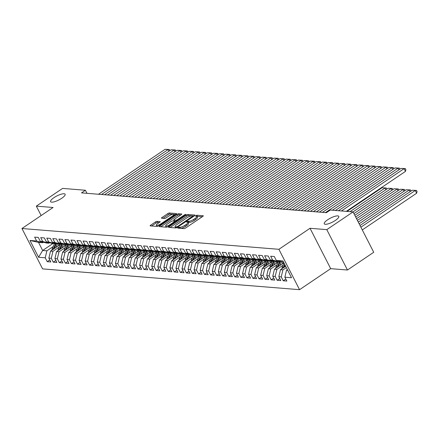 <?xml version="1.0" encoding="UTF-8"?>
<svg xmlns="http://www.w3.org/2000/svg" width="439" height="439" viewBox="0 0 439 439"><rect width="100%" height="100%" fill="white"/><g stroke="black" fill="none" stroke-linecap="round" stroke-linejoin="round"><path stroke-width="0.66" d="M177.982 227.621L177.729 228.11L184.04 228.62A1.251 0.34 -27.1 0 0 185.587 228.022L202.78 216.416A1.251 0.34 -27.1 0 0 203.295 215.801A1.251 0.34 -27.1 0 0 203.142 215.725L196.826 215.214L195.377 216.065L196.31 216.186A4.006 1.097 -27.1 0 1 196.815 216.422A4.006 1.097 -27.1 0 1 195.152 218.402L193.72 219.368A4.006 1.097 -27.1 0 1 188.765 221.278L186.86 221.629L186.498 222.063L187.426 222.178A4.006 1.097 -27.1 0 1 187.936 222.419A4.006 1.097 -27.1 0 1 186.273 224.395L184.835 225.361A4.006 1.097 -27.1 0 1 179.88 227.27L177.982 227.621M61.74 198.269A8.16 2.233 -27.1 0 0 65.131 194.236A8.16 2.233 -27.1 0 0 53.997 197.638A8.16 2.233 -27.1 0 0 50.606 201.671A8.16 2.233 -27.1 0 0 61.74 198.269M335.391 220.405A8.16 2.233 -27.1 0 0 338.782 216.378A8.16 2.233 -27.1 0 0 327.642 219.78A8.16 2.233 -27.1 0 0 324.256 223.808A8.16 2.233 -27.1 0 0 335.391 220.405M157.003 221.344A1.251 0.34 -27.1 0 0 155.455 221.936L150.632 225.196A1.251 0.34 -27.1 0 0 150.111 225.811A1.251 0.34 -27.1 0 0 150.27 225.887L157.277 226.453A1.251 0.34 -27.1 0 0 158.83 225.86L176.017 214.254A1.251 0.34 -27.1 0 0 176.538 213.634A1.251 0.34 -27.1 0 0 176.379 213.563L169.372 212.992A1.251 0.34 -27.1 0 0 167.819 213.59L161.996 217.524A1.251 0.34 -27.1 0 0 161.475 218.139A1.251 0.34 -27.1 0 0 161.634 218.216L164.636 218.457A1.251 0.34 -27.1 0 0 166.183 217.859L169.07 215.911A3.347 0.916 -27.1 0 1 173.641 214.517A3.347 0.916 -27.1 0 1 172.253 216.169L160.932 223.808A3.347 0.916 -27.1 0 1 156.366 225.207A3.347 0.916 -27.1 0 1 157.755 223.55L159.642 222.277A1.251 0.34 -27.1 0 0 160.164 221.662A1.251 0.34 -27.1 0 0 160.005 221.585L157.003 221.344L157.563 222.436A1.251 0.34 -27.1 0 0 156.01 223.028L151.62 225.997M81.517 192.88L326.358 212.685L330.249 210.061L353.066 211.905L326.792 229.641L310.033 228.285L278.897 249.303L21.95 228.516L53.086 207.493L36.322 206.138L62.59 188.408L85.407 190.252L81.517 192.88M169.103 226.689A1.251 0.34 -27.1 0 0 168.587 227.309A1.251 0.34 -27.1 0 0 168.741 227.38L175.754 227.951A1.251 0.34 -27.1 0 0 177.301 227.353L194.493 215.747A1.251 0.34 -27.1 0 0 195.009 215.132A1.251 0.34 -27.1 0 0 194.85 215.055L187.843 214.49A1.251 0.34 -27.1 0 0 186.295 215.083L169.103 226.689L169.487 227.44M166.518 227.204L159.505 226.634A1.251 0.34 -27.1 0 1 159.346 226.562A1.251 0.34 -27.1 0 1 159.867 225.942L177.06 214.336A1.251 0.34 -27.1 0 1 178.607 213.738L181.609 213.985A1.251 0.34 -27.1 0 1 181.768 214.056A1.251 0.34 -27.1 0 1 181.247 214.676L174.272 219.385A1.251 0.34 -27.1 0 0 173.756 219.999A1.251 0.34 -27.1 0 0 173.915 220.076L175.902 220.235A1.251 0.34 -27.1 0 0 177.449 219.637L184.709 214.742L185.906 214.375L185.543 214.808L168.066 226.606A1.251 0.34 -27.1 0 1 166.518 227.204M278.897 249.303L299.557 289.68L42.61 268.893L21.95 228.516M285.811 279.028L283.226 280.773L286.859 281.064L284.873 277.196L291.529 277.733L282.93 260.925L276.274 260.387L274.293 256.513L270.66 256.217L272.641 260.091L270.221 259.899L268.24 256.025L264.607 255.728L266.594 259.603L264.174 259.405L262.187 255.536L258.56 255.24L260.541 259.114L258.121 258.917L256.14 255.043L252.507 254.752L254.488 258.626L252.068 258.428L250.087 254.554L246.455 254.263L248.436 258.137L246.016 257.94L244.035 254.066L240.402 253.769L242.388 257.644L239.963 257.452L237.982 253.577L234.349 253.281L236.336 257.155L233.916 256.958L231.929 253.083L228.302 252.793L230.283 256.667L227.863 256.469L225.882 252.595L222.249 252.304L224.23 256.178L221.81 255.981L219.829 252.107L216.197 251.81L218.178 255.685L215.758 255.493L213.777 251.618L210.144 251.322L212.13 255.196L209.71 255.004L207.724 251.13L204.097 250.834L206.078 254.708L203.658 254.51L201.671 250.636L198.044 250.345L200.025 254.219L197.605 254.022L195.624 250.148L191.991 249.857L193.972 253.731L191.552 253.533L189.571 249.659L185.938 249.363L187.925 253.237L185.499 253.045L183.518 249.171L179.886 248.875L181.872 252.749L179.452 252.551L177.466 248.677L173.839 248.386L175.819 252.26L173.4 252.063L171.419 248.189L167.786 247.898L169.767 251.772L167.347 251.574L165.366 247.7L161.733 247.404L163.714 251.278L161.294 251.086L159.313 247.212L155.68 246.916L157.667 250.79L155.247 250.598L153.26 246.723L149.633 246.427L151.614 250.301L149.194 250.104L147.208 246.23L143.58 245.939L145.561 249.813L143.141 249.615L141.16 245.741L137.528 245.45L139.509 249.325L137.089 249.127L135.108 245.253L131.475 244.957L133.461 248.831L131.036 248.639L129.055 244.764L125.422 244.468L127.409 248.342L124.989 248.145L123.002 244.271L119.375 243.98L121.356 247.854L118.936 247.656L116.955 243.782L113.322 243.491L115.303 247.366L112.883 247.168L110.902 243.294L107.27 243.003L109.251 246.872L106.831 246.68L104.85 242.805L101.217 242.509L103.203 246.383L100.783 246.191L98.797 242.317L95.17 242.021L97.151 245.895L94.731 245.697L92.744 241.823L89.117 241.532L91.098 245.406L88.678 245.209L86.697 241.335L83.064 241.044L85.045 244.918L82.625 244.721L80.644 240.846L77.012 240.55L78.998 244.424L76.573 244.232L74.592 240.358L70.959 240.062L72.945 243.936L70.525 243.738L68.539 239.87L64.912 239.573L66.893 243.447L64.473 243.25L62.492 239.376L58.859 239.085L60.84 242.959L58.42 242.762L56.439 238.887L52.806 238.596L54.787 242.471L52.367 242.273L50.386 238.399L46.753 238.103L48.74 241.977L46.315 241.785L44.334 237.911L40.706 237.614L42.687 241.488L40.267 241.291L38.281 237.417L34.654 237.126L36.635 241L42.759 242.74L38.522 242.394L42.654 250.471L46.891 250.812L53.163 246.581M283.226 280.773L281.245 276.899L278.825 276.702L280.483 269.711L285.641 266.226M279.764 278.535L277.174 280.285L280.806 280.576L278.825 276.702M277.174 280.285L275.193 276.411L272.773 276.213L274.43 269.222L283.901 262.824M273.711 278.046L271.121 279.797L274.754 280.087L272.773 276.213M271.121 279.797L269.14 275.922L266.72 275.725L268.377 268.734L278.222 262.083M267.658 277.558L265.074 279.303L268.701 279.599L266.72 275.725M265.074 279.303L263.087 275.429L260.667 275.237L262.324 268.24L272.175 261.595M261.606 277.069L259.021 278.814L262.648 279.111L260.667 275.237M259.021 278.814L257.04 274.94L254.615 274.743L256.277 267.752L266.122 261.106M255.553 276.581L252.968 278.326L256.601 278.617L254.615 274.743M252.968 278.326L250.987 274.452L248.567 274.254L250.225 267.263L260.069 260.618M249.506 276.087L246.916 277.838L250.548 278.128L248.567 274.254M246.916 277.838L244.935 273.963L242.515 273.766L244.172 266.775L254.016 260.129M243.453 275.599L240.863 277.344L244.496 277.64L242.515 273.766M240.863 277.344L238.882 273.47L236.462 273.277L238.119 266.286L247.964 259.636M237.4 275.11L234.816 276.855L238.443 277.152L236.462 273.277M234.816 276.855L232.829 272.981L230.409 272.789L232.066 265.793L241.916 259.147M231.348 274.622L228.763 276.367L232.396 276.663L230.409 272.789M228.763 276.367L226.782 272.493L224.362 272.295L226.019 265.304L235.864 258.659M225.3 274.134L222.71 275.879L226.343 276.169L224.362 272.295M222.71 275.879L220.729 272.004L218.309 271.807L219.966 264.816L229.811 258.17M219.248 273.64L216.657 275.39L220.29 275.681L218.309 271.807M216.657 275.39L214.676 271.516L212.256 271.318L213.914 264.327L223.758 257.677M213.195 273.151L210.61 274.896L214.237 275.193L212.256 271.318M210.61 274.896L208.624 271.022L206.204 270.83L207.861 263.834L217.711 257.188M207.142 272.663L204.558 274.408L208.185 274.704L206.204 270.83M204.558 274.408L202.577 270.534L200.151 270.336L201.814 263.345L211.658 256.7M201.089 272.175L198.505 273.92L202.138 274.21L200.151 270.336M198.505 273.92L196.524 270.045L194.104 269.848L195.761 262.857L205.606 256.211M195.042 271.681L192.452 273.431L196.085 273.722L194.104 269.848M192.452 273.431L190.471 269.557L188.051 269.359L189.708 262.368L199.553 255.723M188.989 271.192L186.399 272.937L190.032 273.234L188.051 269.359M186.399 272.937L184.418 269.063L181.998 268.871L183.656 261.88L193.5 255.229M182.937 270.704L180.352 272.449L183.979 272.745L181.998 268.871M180.352 272.449L178.366 268.575L175.946 268.383L177.603 261.386L187.453 254.741M176.884 270.215L174.299 271.96L177.932 272.257L175.946 268.383M174.299 271.96L172.318 268.086L169.893 267.889L171.556 260.898L181.4 254.252M170.837 269.727L168.247 271.472L171.879 271.763L169.893 267.889M168.247 271.472L166.266 267.598L163.846 267.4L165.503 260.409L175.348 253.764M164.784 269.233L162.194 270.984L165.827 271.275L163.846 267.4M162.194 270.984L160.213 267.11L157.793 266.912L159.45 259.921L169.295 253.27M158.731 268.745L156.147 270.49L159.774 270.786L157.793 266.912M156.147 270.49L154.16 266.616L151.74 266.424L153.398 259.427L163.248 252.782M152.679 268.256L150.094 270.001L153.721 270.298L151.74 266.424M150.094 270.001L148.108 266.127L145.688 265.93L147.35 258.939L157.195 252.293M146.626 267.768L144.041 269.513L147.674 269.804L145.688 265.93M144.041 269.513L142.06 265.639L139.64 265.441L141.298 258.45L151.142 251.805M140.579 267.274L137.989 269.025L141.621 269.316L139.64 265.441M137.989 269.025L136.008 265.151L133.588 264.953L135.245 257.962L145.089 251.317M134.526 266.786L131.936 268.531L135.569 268.827L133.588 264.953M131.936 268.531L129.955 264.662L127.535 264.465L129.192 257.474L139.037 250.823M128.473 266.297L125.889 268.042L129.516 268.339L127.535 264.465M125.889 268.042L123.902 264.168L121.482 263.976L123.139 256.98L132.99 250.334M122.421 265.809L119.836 267.554L123.469 267.85L121.482 263.976M119.836 267.554L117.855 263.68L115.43 263.482L117.092 256.491L126.937 249.846M116.373 265.321L113.783 267.066L117.416 267.356L115.43 263.482M113.783 267.066L111.802 263.191L109.382 262.994L111.04 256.003L120.884 249.357M110.321 264.827L107.731 266.577L111.363 266.868L109.382 262.994M107.731 266.577L105.75 262.703L103.33 262.506L104.987 255.514L114.831 248.869M104.268 264.338L101.683 266.083L105.311 266.38L103.33 262.506M101.683 266.083L99.697 262.209L97.277 262.017L98.934 255.021L108.779 248.375M98.215 263.85L95.631 265.595L99.258 265.891L97.277 262.017M95.631 265.595L93.644 261.721L91.224 261.529L92.887 254.532L102.731 247.887M92.163 263.362L89.578 265.107L93.211 265.397L91.224 261.529M89.578 265.107L87.597 261.232L85.177 261.035L86.834 254.044L96.679 247.398M86.115 262.868L83.525 264.618L87.158 264.909L85.177 261.035M83.525 264.618L81.544 260.744L79.124 260.546L80.781 253.555L90.626 246.91M80.063 262.379L77.473 264.13L81.105 264.421L79.124 260.546M77.473 264.13L75.492 260.256L73.072 260.058L74.729 253.067L84.573 246.416M74.01 261.891L71.425 263.636L75.053 263.932L73.072 260.058M71.425 263.636L69.439 259.762L67.019 259.57L68.676 252.573L78.526 245.928M67.957 261.403L65.373 263.148L69.005 263.444L67.019 259.57M65.373 263.148L63.392 259.273L60.966 259.076L62.629 252.085L72.473 245.439M61.904 260.914L59.32 262.659L62.953 262.95L60.966 259.076M59.32 262.659L57.339 258.785L54.919 258.587L56.576 251.596L66.421 244.951M55.857 260.42L53.267 262.171L56.9 262.462L54.919 258.587M53.267 262.171L51.286 258.297L48.866 258.099L50.523 251.108L60.368 244.463M49.805 259.932L47.22 261.677L50.847 261.973L48.866 258.099M47.22 261.677L45.233 257.803L38.577 257.265L29.978 240.462L36.635 241M49.58 242.707L48.811 243.228L46.391 243.03L40.267 241.291M42.687 241.488L48.811 243.228M52.899 243.557L42.654 250.471L38.577 257.265M45.233 257.803L46.891 250.812M55.632 243.201L54.864 243.716L52.444 243.519L46.315 241.785M48.74 241.977L54.864 243.716M50.523 251.108L52.943 251.3L59.216 247.069M51.286 258.297L52.943 251.3M61.685 243.689L60.917 244.205L58.497 244.013L52.367 242.273M54.787 242.471L60.917 244.205M56.576 251.596L58.996 251.794L65.268 247.558M57.339 258.785L58.996 251.794M67.732 244.177L66.964 244.693L64.544 244.501L58.42 242.762M60.84 242.959L66.964 244.693M62.629 252.085L65.049 252.282L71.321 248.046M63.392 259.273L65.049 252.282M73.785 244.666L73.017 245.187L70.597 244.989L64.473 243.25M66.893 243.447L73.017 245.187M68.676 252.573L71.102 252.771L77.374 248.534M69.439 259.762L71.102 252.771M79.838 245.154L79.069 245.675L76.649 245.478L70.525 243.738M72.945 243.936L79.069 245.675M74.729 253.067L77.149 253.259L83.421 249.028M75.492 260.256L77.149 253.259M85.89 245.648L85.122 246.164L82.702 245.966L76.573 244.232M78.998 244.424L85.122 246.164M80.781 253.555L83.201 253.753L89.474 249.517M81.544 260.744L83.201 253.753M91.943 246.136L91.175 246.652L88.749 246.46L82.625 244.721M85.045 244.918L91.175 246.652M86.834 254.044L89.254 254.241L95.526 250.005M87.597 261.232L89.254 254.241M97.99 246.625L97.222 247.146L94.802 246.948L88.678 245.209M91.098 245.406L97.222 247.146M92.887 254.532L95.307 254.73L101.579 250.493M93.644 261.721L95.307 254.73M104.043 247.113L103.275 247.634L100.855 247.437L94.731 245.697M97.151 245.895L103.275 247.634M98.934 255.021L101.354 255.218L107.626 250.987M99.697 262.209L101.354 255.218M110.096 247.601L109.327 248.123L106.907 247.925L100.783 246.191M103.203 246.383L109.327 248.123M104.987 255.514L107.407 255.707L113.679 251.476M105.75 262.703L107.407 255.707M116.148 248.095L115.38 248.611L112.96 248.419L106.831 246.68M109.251 246.872L115.38 248.611M111.04 256.003L113.46 256.2L119.732 251.964M111.802 263.191L113.46 256.2M122.196 248.584L121.427 249.1L119.007 248.908L112.883 247.168M115.303 247.366L121.427 249.1M117.092 256.491L119.512 256.689L125.784 252.452M117.855 263.68L119.512 256.689M128.248 249.072L127.48 249.593L125.06 249.396L118.936 247.656M121.356 247.854L127.48 249.593M123.139 256.98L125.565 257.177L131.837 252.941M123.902 264.168L125.565 257.177M134.301 249.561L133.533 250.082L131.113 249.884L124.989 248.145M127.409 248.342L133.533 250.082M129.192 257.474L131.612 257.666L137.884 253.435M129.955 264.662L131.612 257.666M140.354 250.054L139.586 250.57L137.166 250.373L131.036 248.639M133.461 248.831L139.586 250.57M135.245 257.962L137.665 258.154L143.937 253.923M136.008 265.151L137.665 258.154M146.406 250.543L145.638 251.059L143.213 250.867L137.089 249.127M139.509 249.325L145.638 251.059M141.298 258.45L143.718 258.648L149.99 254.411M142.06 265.639L143.718 258.648M152.454 251.031L151.685 251.552L149.265 251.355L143.141 249.615M145.561 249.813L151.685 251.552M147.35 258.939L149.77 259.136L156.043 254.9M148.108 266.127L149.77 259.136M158.506 251.52L157.738 252.041L155.318 251.843L149.194 250.104M151.614 250.301L157.738 252.041M153.398 259.427L155.818 259.625L162.095 255.388M154.16 266.616L155.818 259.625M164.559 252.008L163.791 252.529L161.371 252.332L155.247 250.598M157.667 250.79L163.791 252.529M159.45 259.921L161.87 260.113L168.142 255.882M160.213 267.11L161.87 260.113M170.612 252.502L169.844 253.018L167.424 252.82L161.294 251.086M163.714 251.278L169.844 253.018M165.503 260.409L167.923 260.607L174.195 256.371M166.266 267.598L167.923 260.607M176.659 252.99L175.891 253.506L173.471 253.314L167.347 251.574M169.767 251.772L175.891 253.506M171.556 260.898L173.976 261.095L180.248 256.859M172.318 268.086L173.976 261.095M182.712 253.479L181.944 254L179.524 253.802L173.4 252.063M175.819 252.26L181.944 254M177.603 261.386L180.028 261.584L186.301 257.347M178.366 268.575L180.028 261.584M188.765 253.967L187.996 254.488L185.576 254.291L179.452 252.551M181.872 252.749L187.996 254.488M183.656 261.88L186.076 262.072L192.348 257.841M184.418 269.063L186.076 262.072M194.817 254.461L194.049 254.977L191.629 254.779L185.499 253.045M187.925 253.237L194.049 254.977M189.708 262.368L192.128 262.56L198.401 258.33M190.471 269.557L192.128 262.56M200.87 254.949L200.102 255.465L197.676 255.273L191.552 253.533M193.972 253.731L200.102 255.465M195.761 262.857L198.181 263.054L204.453 258.818M196.524 270.045L198.181 263.054M206.917 255.438L206.149 255.953L203.729 255.761L197.605 254.022M200.025 254.219L206.149 255.953M201.814 263.345L204.234 263.543L210.506 259.306M202.577 270.534L204.234 263.543M212.97 255.926L212.202 256.447L209.782 256.25L203.658 254.51M206.078 254.708L212.202 256.447M207.861 263.834L210.281 264.031L216.559 259.795M208.624 271.022L210.281 264.031M219.023 256.414L218.254 256.936L215.834 256.738L209.71 255.004M212.13 255.196L218.254 256.936M213.914 264.327L216.334 264.519L222.606 260.289M214.676 271.516L216.334 264.519M225.075 256.908L224.307 257.424L221.887 257.227L215.758 255.493M218.178 255.685L224.307 257.424M219.966 264.816L222.386 265.013L228.659 260.777M220.729 272.004L222.386 265.013M231.123 257.397L230.354 257.912L227.934 257.72L221.81 255.981M224.23 256.178L230.354 257.912M226.019 265.304L228.439 265.502L234.711 261.265M226.782 272.493L228.439 265.502M237.175 257.885L236.407 258.406L233.987 258.209L227.863 256.469M230.283 256.667L236.407 258.406M232.066 265.793L234.492 265.99L240.764 261.754M232.829 272.981L234.492 265.99M243.228 258.373L242.46 258.895L240.04 258.697L233.916 256.958M236.336 257.155L242.46 258.895M238.119 266.286L240.539 266.478L246.811 262.248M238.882 273.47L240.539 266.478M249.281 258.867L248.512 259.383L246.092 259.186L239.963 257.452M242.388 257.644L248.512 259.383M244.172 266.775L246.592 266.967L252.864 262.736M244.935 273.963L246.592 266.967M255.333 259.356L254.565 259.872L252.14 259.679L246.016 257.94M248.436 258.137L254.565 259.872M250.225 267.263L252.644 267.461L258.917 263.224M250.987 274.452L252.644 267.461M261.381 259.844L260.612 260.36L258.192 260.168L252.068 258.428M254.488 258.626L260.612 260.36M256.277 267.752L258.697 267.949L264.969 263.713M257.04 274.94L258.697 267.949M267.433 260.332L266.665 260.854L264.245 260.656L258.121 258.917M260.541 259.114L266.665 260.854M262.324 268.24L264.744 268.438L271.022 264.201M263.087 275.429L264.744 268.438M273.486 260.821L272.718 261.342L270.298 261.145L264.174 259.405M266.594 259.603L272.718 261.342M268.377 268.734L270.797 268.926L277.069 264.695M269.14 275.922L270.797 268.926M279.539 261.315L278.77 261.831L276.351 261.633L270.221 259.899M272.641 260.091L278.77 261.831M274.43 269.222L276.85 269.42L283.122 265.183M275.193 276.411L276.85 269.42M283.594 262.22L276.274 260.387M280.483 269.711L282.903 269.908L286.338 267.587M281.245 276.899L282.903 269.908M86.977 193.319L85.407 190.252M36.322 206.138L41.14 215.56M310.033 228.285L330.693 268.663L347.458 270.018L326.792 229.641M347.458 270.018L373.726 252.282L353.066 211.905M330.693 268.663L299.557 289.68M43.527 242.218L42.759 242.74M284.873 277.196L286.53 270.199L287.386 269.628M286.53 270.199L287.726 270.298M38.522 242.394L29.978 240.462M180.819 228.357A4.006 1.097 -27.1 0 0 185.395 226.453L184.835 225.361M187.936 222.419L188.49 223.511A4.006 1.097 -27.1 0 1 186.827 225.487L185.395 226.453M196.815 216.422L197.374 217.514A4.006 1.097 -27.1 0 1 195.712 219.489L194.279 220.46A4.006 1.097 -27.1 0 1 189.319 222.37L187.947 222.441M202.352 216.707L196.826 216.443M191.623 215.84L188.402 215.582A1.251 0.34 -27.1 0 0 186.855 216.175L170.091 227.49M194.065 216.037L192.002 215.834A4.006 1.097 -27.1 0 0 187.047 217.744L176.73 224.708A4.006 1.097 -27.1 0 0 175.068 226.683A4.006 1.097 -27.1 0 0 175.573 226.925L177.521 226.573L192.973 215.955L193.286 216.564M175.068 226.683L175.627 227.775A4.006 1.097 -27.1 0 0 175.83 227.951M160.855 226.743L177.614 215.428L177.06 214.336M180.819 214.967L179.167 214.83A1.251 0.34 -27.1 0 0 177.614 215.428M174.7 221.185L175.946 221.283M167.039 224.269A3.347 0.916 -27.1 0 0 165.651 225.92A3.347 0.916 -27.1 0 0 170.217 224.521L174.206 221.832A1.251 0.34 -27.1 0 0 174.722 221.212A1.251 0.34 -27.1 0 0 174.568 221.141L172.576 220.976A1.251 0.34 -27.1 0 0 171.029 221.574L167.039 224.269M165.651 225.92L166.205 227.012A3.347 0.916 -27.1 0 0 166.568 227.204M159.214 222.568L157.563 222.436M156.366 225.207L156.926 226.294A3.347 0.916 -27.1 0 0 157.091 226.442M172.867 214.32L169.931 214.084A1.251 0.34 -27.1 0 0 168.378 214.682L162.984 218.326M175.589 214.545L173.471 214.369M362.285 229.921L416.66 193.215L415.261 190.488L360.885 227.193M360.018 225.492L412.237 190.241L416.49 190.416L417.05 191.503L416.66 193.215M416.49 190.416L412.237 190.241M338.403 210.72L401.065 168.417L404.094 168.658L405.488 171.386L405.883 169.679L405.323 168.587L404.094 168.658L341.427 210.961M346.283 211.357L405.488 171.386M401.065 168.417L405.323 168.587M410.081 191.695L409.208 189.994L359.146 223.791M281.887 268.761A3.38 2.969 -85.4 0 1 282.206 267.252L284.044 263.098M358.279 222.09L406.185 189.752L410.438 189.922L410.981 191.086M284.165 267.225L285.087 265.134M284.681 264.349L283.358 267.346A3.38 2.969 94.6 0 0 283.166 267.9M410.438 189.922L406.185 189.752M282.112 264.031L282.941 262.171M404.028 191.206L403.161 189.505L357.406 220.394M279.808 265.59L281.459 261.858M275.835 268.273A3.38 2.969 -85.4 0 1 276.158 266.764L278.348 261.798M356.539 218.693L400.132 189.264L404.39 189.434L404.928 190.597M278.112 266.736L280.4 261.556M279.731 261.37L277.305 266.857A3.38 2.969 94.6 0 0 277.113 267.411M404.39 189.434L400.132 189.264M332.35 210.232L395.018 167.923L398.041 168.17L398.914 169.871M335.374 210.473L398.041 168.17L399.27 168.099L399.814 169.262M395.018 167.923L399.27 168.099M322.407 212.366L388.965 167.435L391.989 167.682L392.861 169.383M325.431 212.613L391.989 167.682L393.218 167.61L393.761 168.774M388.965 167.435L393.218 167.61M276.065 263.543L276.888 261.677M397.975 190.718L397.108 189.017L355.667 216.992M273.755 265.101L275.407 261.37M269.782 267.785A3.38 2.969 -85.4 0 1 270.106 266.275L272.301 261.309M354.794 215.291L394.079 188.77L398.338 188.946L398.881 190.109M272.059 266.248L274.348 261.068M273.678 260.876L271.253 266.369A3.38 2.969 94.6 0 0 271.061 266.923M398.338 188.946L394.079 188.77M270.012 263.054L270.836 261.189M391.928 190.23L391.056 188.529L353.927 213.59M267.708 264.613L269.354 260.876M263.729 267.296A3.38 2.969 -85.4 0 1 264.053 265.787L266.248 260.821M353.038 211.905L388.032 188.282L392.285 188.457L392.828 189.621M266.007 265.754L268.295 260.579M267.631 260.387L265.2 265.88A3.38 2.969 94.6 0 0 265.008 266.429M392.285 188.457L388.032 188.282M316.354 211.878L382.912 166.946L385.936 167.193L386.808 168.889M319.378 212.125L385.936 167.193L387.171 167.116L387.708 168.285M382.912 166.946L387.171 167.116M310.302 211.389L376.86 166.458L379.889 166.699L380.756 168.4M313.331 211.631L379.889 166.699L381.118 166.628L381.661 167.791M376.86 166.458L381.118 166.628M263.96 262.566L264.783 260.7M385.876 189.736L385.003 188.04L350.015 211.658M261.655 264.119L263.301 260.387M257.682 266.802A3.38 2.969 -85.4 0 1 258 265.293L260.195 260.327M346.986 211.411L381.979 187.793L386.232 187.963L386.775 189.127M259.959 265.266L262.248 260.091M261.578 259.899L259.153 265.386A3.38 2.969 94.6 0 0 258.955 265.941M386.232 187.963L381.979 187.793M304.249 210.901L370.812 165.969L373.836 166.211L374.703 167.912M307.278 211.143L373.836 166.211L375.065 166.14L375.608 167.303M370.812 165.969L375.065 166.14M257.907 262.078L258.73 260.212M379.823 189.247L379.62 188.852M255.602 263.63L257.254 259.899M251.629 266.314A3.38 2.969 -85.4 0 1 251.948 264.805L254.143 259.839M253.907 264.777L256.195 259.597M255.525 259.411L253.1 264.898A3.38 2.969 94.6 0 0 252.908 265.452M380.564 188.216L380.723 188.638M298.202 210.407L364.76 165.476L367.783 165.722L368.656 167.424M301.225 210.654L367.783 165.722L369.012 165.651L369.556 166.815M364.76 165.476L369.012 165.651M251.86 261.584L252.683 259.718M249.55 263.142L251.201 259.411M245.577 265.825A3.38 2.969 -85.4 0 1 245.9 264.316L248.095 259.35M247.854 264.289L250.142 259.109M249.473 258.922L247.047 264.41A3.38 2.969 94.6 0 0 246.855 264.964M292.149 209.919L358.707 164.987L361.731 165.234L362.603 166.935M295.173 210.166L361.731 165.234L362.96 165.163L363.503 166.326M358.707 164.987L362.96 165.163M245.807 261.095L246.63 259.229M243.502 262.654L245.149 258.922M239.524 265.337A3.38 2.969 -85.4 0 1 239.848 263.828L242.043 258.862M241.801 263.801L244.089 258.62M243.42 258.428L240.995 263.921A3.38 2.969 94.6 0 0 240.802 264.476M286.096 209.43L352.654 164.499L355.683 164.746L356.55 166.441M289.12 209.672L355.683 164.746L356.912 164.669L357.45 165.832M352.654 164.499L356.912 164.669M239.754 260.607L240.577 258.741M237.45 262.165L239.096 258.428M233.477 264.843A3.38 2.969 -85.4 0 1 233.795 263.34L235.99 258.368M235.748 263.307L238.037 258.132M237.373 257.94L234.947 263.433A3.38 2.969 94.6 0 0 234.75 263.982M280.044 208.942L346.601 164.01L349.631 164.252L350.498 165.953M283.073 209.183L349.631 164.252L350.86 164.181L351.403 165.344M346.601 164.01L350.86 164.181M233.702 260.118L234.525 258.253M231.397 261.671L233.049 257.94M227.424 264.355A3.38 2.969 -85.4 0 1 227.742 262.846L229.937 257.88M229.701 262.818L231.99 257.638M231.32 257.452L228.895 262.939A3.38 2.969 94.6 0 0 228.697 263.493M273.991 208.448L340.554 163.517L343.578 163.763L344.45 165.465M277.02 208.695L343.578 163.763L344.807 163.692L345.35 164.855M340.554 163.517L344.807 163.692M227.649 259.625L228.478 257.764M225.344 261.183L226.996 257.452M221.371 263.866A3.38 2.969 -85.4 0 1 221.69 262.357L223.885 257.391M223.649 262.33L225.937 257.15M225.267 256.963L222.842 262.451A3.38 2.969 94.6 0 0 222.65 263.005M267.944 207.96L334.502 163.028L337.525 163.275L338.398 164.976M270.967 208.207L337.525 163.275L338.754 163.204L339.298 164.367M334.502 163.028L338.754 163.204M221.602 259.136L222.425 257.27M219.291 260.695L220.943 256.963M215.319 263.378A3.38 2.969 -85.4 0 1 215.642 261.869L217.837 256.903M217.596 261.842L219.884 256.661M219.215 256.469L216.789 261.962A3.38 2.969 94.6 0 0 216.597 262.517M261.891 207.471L328.449 162.54L331.472 162.787L332.345 164.482M264.915 207.718L331.472 162.787L332.707 162.715L333.245 163.879M328.449 162.54L332.707 162.715M215.549 258.648L216.372 256.782M213.244 260.206L214.891 256.475M209.266 262.89A3.38 2.969 -85.4 0 1 209.59 261.381L211.785 256.414M211.543 261.348L213.831 256.173M213.167 255.981L210.736 261.474A3.38 2.969 94.6 0 0 210.544 262.023M255.838 206.983L322.396 162.051L325.425 162.293L326.292 163.994M258.867 207.224L325.425 162.293L326.654 162.221L327.198 163.385M322.396 162.051L326.654 162.221M209.496 258.159L210.319 256.294M207.192 259.712L208.838 255.981M203.219 262.396A3.38 2.969 -85.4 0 1 203.537 260.892L205.732 255.921M205.496 260.859L207.784 255.685M207.115 255.493L204.689 260.98A3.38 2.969 94.6 0 0 204.492 261.534M249.786 206.495L316.349 161.563L319.373 161.804L320.24 163.506M252.815 206.736L319.373 161.804L320.602 161.733L321.145 162.896M316.349 161.563L320.602 161.733M203.444 257.671L204.267 255.805M201.139 259.224L202.791 255.493M197.166 261.907A3.38 2.969 -85.4 0 1 197.484 260.398L199.679 255.432M199.443 260.371L201.731 255.191M201.062 255.004L198.637 260.492A3.38 2.969 94.6 0 0 198.444 261.046M243.738 206.001L310.296 161.069L313.32 161.316L314.192 163.017M246.762 206.248L313.32 161.316L314.549 161.245L315.092 162.408M310.296 161.069L314.549 161.245M197.391 257.177L198.219 255.317M195.086 258.736L196.738 255.004M191.113 261.419A3.38 2.969 -85.4 0 1 191.437 259.91L193.632 254.944M193.39 259.883L195.679 254.702M195.009 254.516L192.584 260.003A3.38 2.969 94.6 0 0 192.392 260.557M237.686 205.512L304.243 160.581L307.267 160.828L308.14 162.529M240.709 205.759L307.267 160.828L308.496 160.756L309.04 161.92M304.243 160.581L308.496 160.756M191.344 256.689L192.167 254.823M189.039 258.247L190.685 254.516M185.06 260.931A3.38 2.969 -85.4 0 1 185.384 259.422L187.579 254.455M187.338 259.394L189.626 254.214M188.957 254.022L186.531 259.515A3.38 2.969 94.6 0 0 186.339 260.069M231.633 205.024L298.191 160.092L301.22 160.339L302.087 162.035M234.656 205.271L301.22 160.339L302.449 160.262L302.987 161.426M298.191 160.092L302.449 160.262M185.291 256.2L186.114 254.335M182.986 257.759L184.632 254.022M179.013 260.437A3.38 2.969 -85.4 0 1 179.332 258.933L181.526 253.962M181.285 258.9L183.573 253.726M182.909 253.533L180.484 259.026A3.38 2.969 94.6 0 0 180.286 259.575M225.58 204.536L292.138 159.604L295.167 159.845L296.034 161.547M228.609 204.777L295.167 159.845L296.396 159.774L296.94 160.937M292.138 159.604L296.396 159.774M179.238 255.712L180.061 253.846M176.933 257.265L178.58 253.533M172.961 259.948A3.38 2.969 -85.4 0 1 173.279 258.439L175.474 253.473M175.238 258.412L177.526 253.237M176.857 253.045L174.431 258.533A3.38 2.969 94.6 0 0 174.234 259.087M219.527 204.042L286.091 159.116L289.114 159.357L289.987 161.058M222.557 204.289L289.114 159.357L290.344 159.286L290.887 160.449M286.091 159.116L290.344 159.286M173.185 255.218L174.014 253.358M170.881 256.777L172.532 253.045M166.908 259.46A3.38 2.969 -85.4 0 1 167.226 257.951L169.421 252.985M169.185 257.923L171.473 252.743M170.804 252.557L168.378 258.044A3.38 2.969 94.6 0 0 168.186 258.598M213.48 203.553L280.038 158.622L283.062 158.869L283.934 160.57M216.504 203.8L283.062 158.869L284.291 158.797L284.834 159.961M280.038 158.622L284.291 158.797M167.138 254.73L167.961 252.864M164.828 256.288L166.48 252.557M160.855 258.972A3.38 2.969 -85.4 0 1 161.179 257.463L163.374 252.496M163.132 257.435L165.421 252.255M164.751 252.068L162.326 257.556A3.38 2.969 94.6 0 0 162.134 258.11M207.427 203.065L273.985 158.133L277.009 158.38L277.882 160.076M210.451 203.312L277.009 158.38L278.244 158.309L278.781 159.472M273.985 158.133L278.244 158.309M161.086 254.241L161.909 252.376M158.781 255.8L160.427 252.068M154.802 258.483A3.38 2.969 -85.4 0 1 155.126 256.974L157.321 252.008M157.08 256.941L159.368 251.766M158.704 251.574L156.273 257.067A3.38 2.969 94.6 0 0 156.081 257.616M201.375 202.577L267.933 157.645L270.962 157.886L271.829 159.587M204.404 202.818L270.962 157.886L272.191 157.815L272.734 158.978M267.933 157.645L272.191 157.815M155.033 253.753L155.856 251.887M152.728 255.306L154.374 251.574M148.755 257.989A3.38 2.969 -85.4 0 1 149.073 256.486L151.268 251.514M151.032 256.453L153.321 251.278M152.651 251.086L150.226 256.579A3.38 2.969 94.6 0 0 150.028 257.128M195.322 202.088L261.88 157.157L264.909 157.398L265.776 159.099M198.351 202.33L264.909 157.398L266.138 157.327L266.682 158.49M261.88 157.157L266.138 157.327M148.98 253.265L149.803 251.399M146.675 254.818L148.327 251.086M142.702 257.501A3.38 2.969 -85.4 0 1 143.021 255.992L145.216 251.026M144.98 255.964L147.268 250.784M146.599 250.598L144.173 256.085A3.38 2.969 94.6 0 0 143.981 256.639M189.275 201.594L255.833 156.663L258.856 156.91L259.729 158.611M192.298 201.841L258.856 156.91L260.086 156.838L260.629 158.002M255.833 156.663L260.086 156.838M142.927 252.771L143.756 250.91M140.623 254.329L142.274 250.598M136.65 257.013A3.38 2.969 -85.4 0 1 136.973 255.503L139.168 250.537M138.927 255.476L141.215 250.296M140.546 250.109L138.12 255.597A3.38 2.969 94.6 0 0 137.928 256.151M183.222 201.106L249.78 156.174L252.804 156.421L253.676 158.122M186.246 201.353L252.804 156.421L254.033 156.35L254.576 157.513M249.78 156.174L254.033 156.35M136.88 252.282L137.703 250.417M134.575 253.841L136.222 250.109M130.597 256.524A3.38 2.969 -85.4 0 1 130.921 255.015L133.116 250.049M132.874 254.988L135.163 249.807M134.493 249.615L132.068 255.108A3.38 2.969 94.6 0 0 131.876 255.663M177.169 200.618L243.727 155.686L246.756 155.933L247.623 157.628M180.193 200.864L246.756 155.933L247.986 155.856L248.523 157.019M243.727 155.686L247.986 155.856M130.827 251.794L131.651 249.928M128.523 253.352L130.169 249.615M124.55 256.03A3.38 2.969 -85.4 0 1 124.868 254.527L127.063 249.555M126.822 254.494L129.11 249.319M128.446 249.127L126.02 254.62A3.38 2.969 94.6 0 0 125.823 255.169M171.117 200.129L237.675 155.197L240.704 155.439L241.571 157.14M174.146 200.371L240.704 155.439L241.933 155.368L242.476 156.531M237.675 155.197L241.933 155.368M124.775 251.306L125.598 249.44M122.47 252.859L124.116 249.127M118.497 255.542A3.38 2.969 -85.4 0 1 118.815 254.033L121.01 249.067M120.774 254.005L123.063 248.831M122.393 248.639L119.968 254.126A3.38 2.969 94.6 0 0 119.77 254.68M165.064 199.641L231.627 154.709L234.651 154.951L235.523 156.652M168.093 199.882L234.651 154.951L235.88 154.879L236.423 156.043M231.627 154.709L235.88 154.879M118.722 250.812L119.551 248.951M116.417 252.37L118.069 248.639M112.444 255.054A3.38 2.969 -85.4 0 1 112.763 253.544L114.958 248.578M114.722 253.517L117.01 248.337M116.34 248.15L113.915 253.638A3.38 2.969 94.6 0 0 113.723 254.192M159.017 199.147L225.575 154.215L228.598 154.462L229.471 156.163M162.04 199.394L228.598 154.462L229.827 154.391L230.371 155.554M225.575 154.215L229.827 154.391M112.675 250.323L113.498 248.458M110.365 251.882L112.016 248.15M106.392 254.565A3.38 2.969 -85.4 0 1 106.715 253.056L108.91 248.09M108.669 253.029L110.957 247.848M110.288 247.662L107.862 253.149A3.38 2.969 94.6 0 0 107.67 253.704M152.964 198.658L219.522 153.727L222.546 153.974L223.418 155.675M155.988 198.905L222.546 153.974L223.78 153.902L224.318 155.066M219.522 153.727L223.78 153.902M106.622 249.835L107.445 247.969M104.317 251.393L105.964 247.662M100.339 254.077A3.38 2.969 -85.4 0 1 100.663 252.568L102.858 247.601M102.616 252.535L104.905 247.36M104.235 247.168L101.81 252.661A3.38 2.969 94.6 0 0 101.618 253.21M146.911 198.17L213.469 153.238L216.498 153.485L217.365 155.181M149.94 198.412L216.498 153.485L217.728 153.409L218.271 154.572M213.469 153.238L217.728 153.409M100.569 249.347L101.393 247.481M98.265 250.899L99.911 247.168M94.292 253.583A3.38 2.969 -85.4 0 1 94.61 252.079L96.805 247.108M96.569 252.046L98.857 246.872M98.188 246.68L95.762 252.173A3.38 2.969 94.6 0 0 95.565 252.721M140.859 197.682L207.417 152.75L210.446 152.992L211.313 154.693M143.888 197.923L210.446 152.992L211.675 152.92L212.218 154.084M207.417 152.75L211.675 152.92M94.517 248.858L95.34 246.992M92.212 250.411L93.864 246.68M88.239 253.094A3.38 2.969 -85.4 0 1 88.557 251.585L90.752 246.619M90.516 251.558L92.805 246.378M92.135 246.191L89.71 251.679A3.38 2.969 94.6 0 0 89.518 252.233M134.811 197.188L201.369 152.256L204.393 152.503L205.265 154.204M137.835 197.435L204.393 152.503L205.622 152.432L206.165 153.595M201.369 152.256L205.622 152.432M88.464 248.364L89.293 246.504M86.159 249.923L87.811 246.191M82.186 252.606A3.38 2.969 -85.4 0 1 82.51 251.097L84.705 246.131M84.464 251.07L86.752 245.889M86.082 245.703L83.657 251.19A3.38 2.969 94.6 0 0 83.465 251.745M128.759 196.699L195.317 151.768L198.34 152.015L199.213 153.716M131.782 196.946L198.34 152.015L199.569 151.943L200.113 153.107M195.317 151.768L199.569 151.943M82.417 247.876L83.24 246.01M80.107 249.434L81.758 245.703M76.134 252.118A3.38 2.969 -85.4 0 1 76.457 250.609L78.652 245.642M78.411 250.581L80.699 245.401M80.03 245.209L77.604 250.702A3.38 2.969 94.6 0 0 77.412 251.256M122.706 196.211L189.264 151.279L192.293 151.526L193.16 153.222M125.73 196.458L192.293 151.526L193.522 151.45L194.06 152.618M189.264 151.279L193.522 151.45M76.364 247.387L77.187 245.522M74.059 248.946L75.706 245.214M70.081 251.629A3.38 2.969 -85.4 0 1 70.405 250.12L72.6 245.154M72.358 250.087L74.646 244.913M73.982 244.721L71.557 250.214A3.38 2.969 94.6 0 0 71.359 250.762M116.653 195.723L183.211 150.791L186.24 151.032L187.107 152.734M119.682 195.964L186.24 151.032L187.469 150.961L188.013 152.124M183.211 150.791L187.469 150.961M70.311 246.899L71.134 245.033M68.007 248.452L69.653 244.721M64.034 251.135A3.38 2.969 -85.4 0 1 64.352 249.626L66.547 244.66M66.311 249.599L68.599 244.424M67.93 244.232L65.504 249.72A3.38 2.969 94.6 0 0 65.307 250.274M110.601 195.234L177.164 150.303L180.188 150.544L181.06 152.245M113.63 195.476L180.188 150.544L181.417 150.473L181.96 151.636M177.164 150.303L181.417 150.473M64.259 246.411L65.087 244.545M61.954 247.964L63.606 244.232M57.981 250.647A3.38 2.969 -85.4 0 1 58.299 249.138L60.494 244.172M60.258 249.111L62.547 243.93M61.877 243.744L59.452 249.231A3.38 2.969 94.6 0 0 59.26 249.786M104.553 194.74L171.111 149.809L174.135 150.056L175.007 151.757M107.577 194.987L174.135 150.056L175.364 149.984L175.907 151.148M171.111 149.809L175.364 149.984M58.211 245.917L59.035 244.051M55.901 247.475L57.553 243.744M51.928 250.159A3.38 2.969 -85.4 0 1 52.252 248.65L54.447 243.683M54.206 248.622L56.494 243.442M55.824 243.255L53.399 248.743A3.38 2.969 94.6 0 0 53.207 249.297M98.501 194.252L165.059 149.32L168.082 149.567L168.955 151.268M101.524 194.499L168.082 149.567L169.317 149.496L169.855 150.659M165.059 149.32L169.317 149.496M180.418 228.329L179.88 227.27M186.827 225.487L186.273 224.395M188.507 222.304L187.947 221.212M189.319 222.37L188.765 221.278M194.279 220.46L193.72 219.368M195.712 219.489L195.152 218.402M197.385 216.306L196.826 215.214M179.606 228.258L179.063 227.204M186.855 216.175L186.295 215.083M188.402 215.582L187.843 214.49M176.774 227.654L176.434 226.996M177.762 227.045L177.521 226.573M192.847 216.855L192.611 216.389M176.083 227.912L175.573 226.925M160.251 226.694L159.867 225.942M179.167 214.83L178.607 213.738M174.453 221.13L173.915 220.076M176.313 221.036L175.902 220.235M177.691 220.109L177.449 219.637M184.951 215.209L184.709 214.742M170.458 224.993L170.217 224.521M174.442 222.299L174.206 221.832M161.173 224.274L160.932 223.808M172.489 216.636L172.253 216.169M162.381 218.276L161.996 217.524M168.378 214.682L167.819 213.59M169.931 214.084L169.372 212.992M151.016 225.948L150.632 225.196M156.01 223.028L155.455 221.936M282.206 267.252L283.358 267.346M276.158 266.764L277.305 266.857M270.106 266.275L271.253 266.369M264.053 265.787L265.2 265.88M258 265.293L259.153 265.386M251.948 264.805L253.1 264.898M245.9 264.316L247.047 264.41M239.848 263.828L240.995 263.921M233.795 263.34L234.947 263.433M227.742 262.846L228.895 262.939M221.69 262.357L222.842 262.451M215.642 261.869L216.789 261.962M209.59 261.381L210.736 261.474M203.537 260.892L204.689 260.98M197.484 260.398L198.637 260.492M191.437 259.91L192.584 260.003M185.384 259.422L186.531 259.515M179.332 258.933L180.484 259.026M173.279 258.439L174.431 258.533M167.226 257.951L168.378 258.044M161.179 257.463L162.326 257.556M155.126 256.974L156.273 257.067M149.073 256.486L150.226 256.579M143.021 255.992L144.173 256.085M136.973 255.503L138.12 255.597M130.921 255.015L132.068 255.108M124.868 254.527L126.02 254.62M118.815 254.033L119.968 254.126M112.763 253.544L113.915 253.638M106.715 253.056L107.862 253.149M100.663 252.568L101.81 252.661M94.61 252.079L95.762 252.173M88.557 251.585L89.71 251.679M82.51 251.097L83.657 251.19M76.457 250.609L77.604 250.702M70.405 250.12L71.557 250.214M64.352 249.626L65.504 249.72M58.299 249.138L59.452 249.231M52.252 248.65L53.399 248.743M174.31 221.091L173.756 219.999M175.068 221.882L174.722 221.212M174.151 215.516L173.641 214.517"/></g></svg>
